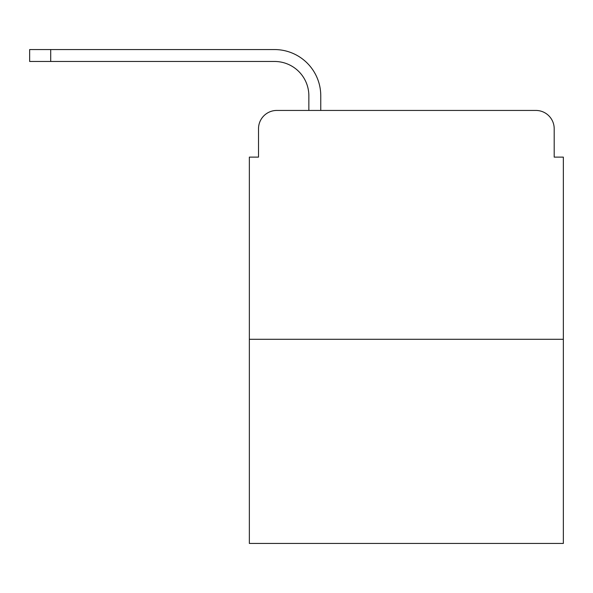 <?xml version="1.0" encoding="UTF-8"?>
<svg xmlns="http://www.w3.org/2000/svg" width="593" height="593" viewBox="0 0 593 593"><rect width="100%" height="100%" fill="white"/><g stroke="black" fill="none" stroke-linecap="round" stroke-linejoin="round"><path stroke-width="0.89" d="M258.511 128.748L258.511 157.123L258.511 128.748A18.309 18.309 0 0 1 276.82 110.439L308.857 110.439L308.857 95.792A34.327 34.327 0 0 0 274.529 61.464A34.327 34.327 0 0 1 308.857 95.792A34.327 34.327 0 0 0 274.529 61.464A34.327 34.327 0 0 1 308.857 95.792A34.327 34.327 0 0 0 274.529 61.464A34.327 34.327 0 0 1 308.857 95.792A34.327 34.327 0 0 0 274.529 61.464A34.327 34.327 0 0 1 308.857 95.792A34.327 34.327 0 0 0 274.529 61.464A34.327 34.327 0 0 1 308.857 95.792A34.327 34.327 0 0 0 274.529 61.464A34.327 34.327 0 0 1 308.857 95.792A34.327 34.327 0 0 0 274.529 61.464A34.327 34.327 0 0 1 308.857 95.792M563.35 339.3L249.356 339.3L249.356 543.44L563.35 543.44L563.35 157.123L554.196 157.123L554.196 128.748A18.309 18.309 0 0 0 535.887 110.439L276.82 110.439M249.356 339.3L249.356 157.123L258.511 157.123M320.761 110.439L320.761 95.792L320.761 110.439L320.761 95.792L320.761 110.439L320.761 95.792L320.761 110.439L320.761 95.792L320.761 110.439L320.761 95.792L320.761 110.439L320.761 95.792L320.761 110.439L320.761 95.792L320.761 110.439L334.949 110.439M477.758 110.439L535.887 110.439M554.196 157.123L554.196 128.748M29.65 61.464L29.65 49.56L50.702 49.56L50.702 61.464L29.65 61.464L274.529 61.464M320.761 95.792A46.232 46.232 0 0 0 274.529 49.56L50.702 49.56"/></g></svg>

